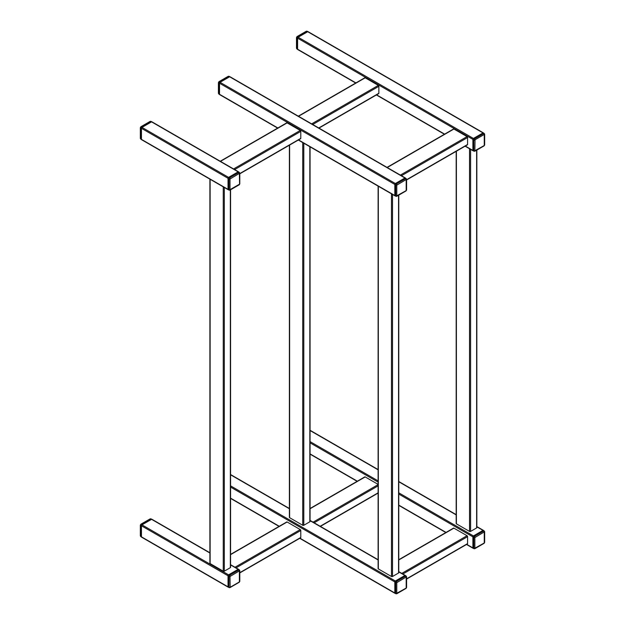 <?xml version="1.0" encoding="UTF-8"?>
<svg xmlns="http://www.w3.org/2000/svg" width="625" height="625" viewBox="0 0 625 625"><rect width="100%" height="100%" fill="white"/><g stroke="black" fill="none" stroke-linecap="round" stroke-linejoin="round"><path stroke-width="0.94" d="M209.898 179.148L209.898 563.273A0.75 0.438 0 0 0 210.125 563.586L223.25 571.164A0.75 0.438 0 0 0 224.312 571.164L230.352 567.68A0.75 0.438 0 0 0 230.57 567.375L230.57 189.797M228.437 189.727A0.75 0.438 -60 0 1 228.195 189.711L141.609 139.719A0.75 0.438 -60 0 1 141.453 139.375L141.453 128.312A0.75 0.438 -60 0 1 141.984 127.391L151.57 121.859A0.75 0.438 -60 0 1 151.945 121.82L238.531 171.812A0.75 0.438 -60 0 1 238.672 172.008M228.195 189.711A0.75 0.438 -60 0 1 228.039 189.367L228.039 178.305A0.75 0.438 -60 0 1 228.578 177.383L238.156 171.844A0.75 0.438 -60 0 1 238.531 171.812M238.672 569.484A0.75 0.438 120 0 0 238.156 569.32L228.578 574.852A0.75 0.438 120 0 0 228.039 575.773L228.039 586.836A0.75 0.438 120 0 0 228.437 587.203M209.898 552.75L151.945 519.289A0.75 0.438 120 0 0 151.57 519.328L141.984 524.859A0.75 0.438 120 0 0 141.453 525.781L141.453 536.844A0.75 0.438 120 0 0 141.609 537.188L228.195 587.18M395.227 593.352A0.75 0.438 -60 0 1 394.828 592.984L394.828 581.922A0.75 0.438 -60 0 1 395.359 581L404.945 575.469A0.75 0.438 -60 0 1 405.461 575.625M277.641 128.102L219.68 94.648A0.75 0.438 -60 0 1 219.523 94.297L219.523 83.234A0.75 0.438 -60 0 1 220.055 82.312L229.641 76.781A0.75 0.438 -60 0 1 230.016 76.742L405.32 177.953A0.75 0.438 -60 0 1 405.461 178.156M395.227 195.875A0.75 0.438 -60 0 1 394.828 195.508L394.828 184.445A0.75 0.438 -60 0 1 395.359 183.523L404.945 177.992A0.75 0.438 -60 0 1 405.32 177.953M239.797 173.82L300.633 138.695A0.75 0.438 -120 0 0 300.789 138.352L300.789 131.383A0.75 0.438 -120 0 0 300.258 130.461L287.125 122.883A0.75 0.438 -120 0 0 286.75 122.844L220.234 161.25M239.797 572.93L300.633 537.805A0.75 0.438 -120 0 0 300.789 537.461L300.789 530.492A0.75 0.438 -120 0 0 300.258 529.57L287.125 521.992A0.75 0.438 -120 0 0 286.75 521.953L230.57 554.391M378.109 186.109L378.109 568.602A0.75 0.438 0 0 0 378.328 568.906L391.461 576.492A0.75 0.438 0 0 0 392.523 576.492L398.555 573.008A0.75 0.438 0 0 0 398.773 572.703L398.773 195.125M355.711 83.031L297.75 49.57A0.75 0.438 -60 0 1 297.594 49.227L297.594 38.164A0.75 0.438 -60 0 1 298.125 37.242L307.711 31.711A0.75 0.438 -60 0 1 308.086 31.672L483.391 132.883A0.75 0.438 -60 0 1 483.531 133.086M473.297 150.805A0.75 0.438 -60 0 1 472.898 150.438L472.898 139.375A0.75 0.438 -60 0 1 473.43 138.453L483.016 132.922A0.75 0.438 -60 0 1 483.391 132.883M483.531 530.555A0.75 0.438 120 0 0 483.016 530.391L473.43 535.922A0.75 0.438 120 0 0 472.898 536.844L472.898 547.906A0.75 0.438 120 0 0 473.297 548.273M318.977 128.102L378.703 93.617A0.75 0.438 -120 0 0 378.859 93.273L378.859 86.312A0.75 0.438 -120 0 0 378.328 85.391L365.195 77.805A0.75 0.438 -120 0 0 364.82 77.773L298.305 116.172M378.109 484.375L365.195 476.922A0.75 0.438 -120 0 0 364.82 476.883L310.062 508.5M456.18 151.328L456.18 523.531A0.75 0.438 0 0 0 456.398 523.836L469.531 531.414A0.75 0.438 0 0 0 470.594 531.414L476.625 527.938A0.75 0.438 0 0 0 476.844 527.625L476.844 150.055M289.391 145.188L289.391 517.383A0.75 0.438 0 0 0 289.609 517.688L302.742 525.273A0.75 0.438 0 0 0 303.805 525.273L309.836 521.789A0.75 0.438 0 0 0 310.062 521.477L310.062 146.82M406.586 179.969L467.422 144.844A0.75 0.438 -120 0 0 467.578 144.492L467.578 137.531A0.75 0.438 -120 0 0 467.047 136.609L453.914 129.023A0.75 0.438 -120 0 0 453.539 128.992L387.023 167.391M406.586 579.078L467.422 543.953A0.75 0.438 -120 0 0 467.578 543.609L467.578 536.641A0.75 0.438 -120 0 0 467.047 535.719L453.914 528.141A0.75 0.438 -120 0 0 453.539 528.102L398.773 559.719M141.453 536.641L141.453 525.984L140.57 525.477L140.57 536.133L141.453 536.641M142.164 524.758L151.391 519.43L150.508 518.922L141.281 524.242L142.164 524.758M472.898 139.578L472.898 150.234L473.789 150.742L473.789 140.094L472.898 139.578A1 0.578 -60 0 1 473.609 138.352L474.492 138.859L483.719 133.531L482.836 133.023L473.609 138.352M482.836 133.023A1 0.578 -60 0 1 483.336 132.977L484.227 133.484A1 0.578 -60 0 0 483.719 133.531A0.75 0.438 60 0 1 484.258 134.453L475.031 139.781L474.852 150.742L484.258 145.523L484.258 134.453M474.492 151.156A1 0.578 -60 0 1 473.992 151.203L473.109 150.695A1 0.578 -60 0 1 472.898 150.234M472.898 537.055L472.898 547.703L473.789 548.219L473.789 537.562L472.898 537.055A1 0.578 -60 0 1 473.609 535.82L474.492 536.336L483.719 531.008L482.836 530.492L473.609 535.82M482.836 530.492A1 0.578 -60 0 1 483.336 530.445L484.227 530.961A1 0.578 -60 0 0 483.719 531.008A0.75 0.438 60 0 1 484.258 531.93L474.852 537.562L474.852 548.219L484.258 542.992L484.258 531.93M474.492 548.625A1 0.578 -60 0 1 473.992 548.68L473.109 548.164A1 0.578 -60 0 1 472.898 547.703M228.039 178.508L228.039 189.156L228.93 189.672L228.93 179.016L228.039 178.508A1 0.578 -60 0 1 228.75 177.273L229.641 177.789L238.867 172.461L237.977 171.953L228.75 177.273M237.977 171.953A1 0.578 -60 0 1 238.477 171.898L239.367 172.414A1 0.578 -60 0 0 238.867 172.461A0.75 0.438 60 0 1 239.398 173.383L229.992 179.016L229.992 189.672L239.578 184.141L239.398 173.383M229.641 190.078A1 0.578 -60 0 1 229.141 190.133L228.25 189.617A1 0.578 -60 0 1 228.039 189.156M239.398 581.922L239.398 570.859L229.992 576.492L230.172 587.25L239.398 581.922A0.75 0.438 -120 0 1 239.242 582.266L230.016 587.594A0.75 0.438 -120 0 1 229.641 587.555A1 0.578 -60 0 1 229.141 587.602L228.25 587.094A1 0.578 -60 0 1 228.039 586.633L228.93 587.141L228.93 576.492L228.039 575.977L228.039 586.633M228.039 575.977A1 0.578 -60 0 1 228.75 574.75L229.641 575.258L238.867 569.938L237.977 569.422L228.75 574.75M237.977 569.422A1 0.578 -60 0 1 238.477 569.375L239.367 569.883A1 0.578 -60 0 0 238.867 569.938A0.75 0.438 -120 0 1 239.398 570.859M141.453 139.172L141.453 128.516L140.57 128L140.57 138.656L141.453 139.172M142.164 127.289L151.391 121.961L150.508 121.445L141.281 126.773L142.164 127.289M219.523 94.094L219.523 83.445L218.641 82.93L218.641 93.586L219.523 94.094M220.234 82.211L229.461 76.883L228.578 76.375L219.352 81.703L220.234 82.211M297.594 49.023L297.594 38.367L296.711 37.859L296.711 48.508L297.594 49.023M298.305 37.141L307.531 31.812L306.648 31.297L297.422 36.625L298.305 37.141M394.828 184.648L394.828 195.305L395.719 195.82L395.719 185.164L394.828 184.648A1 0.578 -60 0 1 395.539 183.422L396.422 183.938L405.648 178.609L404.766 178.094L395.539 183.422M404.766 178.094A1 0.578 -60 0 1 405.266 178.047L406.156 178.555A1 0.578 -60 0 0 405.648 178.609A0.75 0.438 60 0 1 406.187 179.531L396.781 185.164L396.781 195.82L406.187 190.594L406.187 179.531M396.422 196.227A1 0.578 -60 0 1 395.922 196.281L395.039 195.766A1 0.578 -60 0 1 394.828 195.305M394.828 582.125L394.828 592.781L395.719 593.289L395.719 582.633L394.828 582.125A1 0.578 -60 0 1 395.539 580.898L396.422 581.406L405.648 576.078L404.766 575.57L395.539 580.898M404.766 575.57A1 0.578 -60 0 1 405.266 575.516L406.156 576.031A1 0.578 -60 0 0 405.648 576.078A0.75 0.438 60 0 1 406.187 577L396.781 582.633L396.781 593.289L406.187 588.062L406.187 577M396.422 593.703A1 0.578 -60 0 1 395.922 593.75L395.039 593.234A1 0.578 -60 0 1 394.828 592.781M230.352 189.93L230.352 567.68M210.125 179.273L210.125 563.586M223.25 186.852L223.25 571.164M224.312 187.469L224.312 571.164M151.57 121.859L238.156 171.844M141.453 139.375L228.039 189.367M141.453 128.312L228.039 178.305M141.984 127.391L228.578 177.383M238.156 569.32L230.57 564.938M209.898 553.008L151.57 519.328M228.578 574.852L141.984 524.859M228.039 575.773L141.453 525.781M228.039 586.836L141.453 536.844M230.57 474.789L289.391 508.75M310.062 520.688L378.109 559.969M398.773 571.906L404.945 575.469M230.57 498.148L279.273 526.273M299.945 538.203L394.828 592.984M230.57 487.086L394.828 581.922M230.57 485.859L395.359 581M229.641 76.781L404.945 177.992M219.523 94.297L277.859 127.977M298.523 139.914L394.828 195.508M219.523 83.234L394.828 184.445M220.055 82.312L395.359 183.523M233.586 168.953L300.258 130.461M234.648 169.57L300.789 131.383M220.453 161.375L287.125 122.883M239.797 173.562L300.789 138.352M235.008 567.242L300.258 529.57M236.07 567.859L300.789 530.492M230.57 554.648L287.125 521.992M239.797 572.672L300.789 537.461M398.555 195.25L398.555 573.008M378.328 186.242L378.328 568.906M391.461 193.82L391.461 576.492M392.523 194.438L392.523 576.492M307.711 31.711L483.016 132.922M297.594 49.227L355.93 82.906M376.594 94.836L444.641 134.125M465.312 146.055L472.898 150.438M297.594 38.164L472.898 139.375M298.125 37.242L473.43 138.453M472.898 547.906L466.734 544.352M446.062 532.414L398.773 505.117M357.344 481.195L310.062 453.898M483.016 530.391L476.844 526.828M456.18 514.898L398.773 481.758M378.109 469.828L310.062 430.539M473.43 535.922L398.773 492.82M378.109 480.891L310.062 441.602M472.898 536.844L398.773 494.055M378.109 482.117L310.062 442.828M311.656 123.883L378.328 85.391M312.719 124.492L378.859 86.312M298.523 116.297L365.195 77.805M318.75 127.977L378.859 93.273M313.078 522.172L378.109 484.625M314.141 522.789L378.109 485.859M310.062 508.75L365.195 476.922M320.172 526.273L378.109 492.82M476.625 150.18L476.625 527.938M456.398 151.203L456.398 523.836M469.531 148.742L469.531 531.414M470.594 149.359L470.594 531.414M309.836 146.695L309.836 521.789M289.609 145.055L289.609 517.688M302.742 142.602L302.742 525.273M303.805 143.211L303.805 525.273M400.375 175.102L467.047 136.609M401.438 175.719L467.578 137.531M387.242 167.523L453.914 129.023M406.586 179.711L467.578 144.492M401.789 573.391L467.047 535.719M402.859 574.008L467.578 536.641M398.773 559.969L453.914 528.141M406.586 578.82L467.578 543.609M140.773 536.586L140.344 535.82A0.75 0.438 0 0 0 140.57 536.133A1 0.578 120 0 0 140.773 536.586L141.469 536.992M140.742 524.555A0.75 0.438 60 0 1 141.281 524.242A1 0.578 120 0 0 140.57 525.477A0.75 0.438 0 0 1 140.344 525.164L140.344 535.82M150.125 518.883L151.008 518.867A1 0.578 120 0 0 150.508 518.922A0.75 0.438 60 0 0 150.125 518.883L140.898 524.211L140.344 525.164A0.75 0.438 0 0 1 140.57 524.859M474.852 140.094A0.75 0.438 180 0 1 473.789 140.094A1 0.578 -60 0 1 474.492 138.859A0.75 0.438 60 0 1 475.031 139.781M475.031 150.844A0.75 0.438 60 0 1 474.875 151.195L473.992 151.203A1 0.578 -60 0 1 473.789 150.742A0.75 0.438 180 0 0 474.852 150.742M484.43 133.945A0.75 0.438 180 0 1 484.43 134.562M484.258 145.523A0.75 0.438 60 0 1 484.102 145.867L474.875 151.195M484.227 133.484L484.656 134.25L484.656 144.906A0.75 0.438 180 0 1 484.43 145.211M474.852 537.562A0.75 0.438 180 0 1 473.789 537.562A1 0.578 -60 0 1 474.492 536.336A0.75 0.438 60 0 1 475.031 537.258M475.031 548.32A0.75 0.438 60 0 1 474.875 548.664L473.992 548.68A1 0.578 -60 0 1 473.789 548.219A0.75 0.438 180 0 0 474.852 548.219M484.43 531.414A0.75 0.438 180 0 1 484.43 532.031M484.258 542.992A0.75 0.438 60 0 1 484.102 543.336L474.875 548.664M484.227 530.961L484.656 531.727L484.656 542.375A0.75 0.438 180 0 1 484.43 542.688M229.992 179.016A0.75 0.438 180 0 1 228.93 179.016A1 0.578 -60 0 1 229.641 177.789A0.75 0.438 60 0 1 230.172 178.711M230.172 189.773A0.75 0.438 60 0 1 230.016 190.117L229.141 190.133A1 0.578 -60 0 1 228.93 189.672A0.75 0.438 180 0 0 229.992 189.672M239.578 172.875A0.75 0.438 180 0 1 239.578 173.484M239.398 184.445A0.75 0.438 60 0 1 239.242 184.789L230.016 190.117M239.367 172.414L239.797 173.18L239.797 183.836A0.75 0.438 180 0 1 239.578 184.141M229.992 576.492A0.75 0.438 0 0 1 228.93 576.492A1 0.578 -60 0 1 229.641 575.258A0.75 0.438 -120 0 1 230.172 576.18M230.172 587.25A0.75 0.438 -120 0 1 230.016 587.594L229.141 587.602A1 0.578 -60 0 1 228.93 587.141A0.75 0.438 -0 0 0 229.992 587.141M239.578 581.609A0.75 0.438 0 0 0 239.797 581.305L239.242 582.266M239.578 570.961A0.75 0.438 0 0 0 239.797 570.648L239.797 581.305M140.773 139.117L140.344 138.352A0.75 0.438 0 0 0 140.57 138.656A1 0.578 120 0 0 140.773 139.117L141.469 139.516M140.742 127.078A0.75 0.438 60 0 1 141.281 126.773A1 0.578 120 0 0 140.57 128A0.75 0.438 0 0 1 140.344 127.695L140.344 138.352M150.125 121.406L151.008 121.398A1 0.578 120 0 0 150.508 121.445A0.75 0.438 60 0 0 150.125 121.406L140.898 126.734L140.344 127.695A0.75 0.438 0 0 1 140.57 127.391M218.844 94.039L218.414 93.273A0.75 0.438 0 0 0 218.641 93.586A1 0.578 120 0 0 218.844 94.039L219.539 94.445M218.812 82.008A0.75 0.438 60 0 1 219.352 81.703A1 0.578 120 0 0 218.641 82.93A0.75 0.438 0 0 1 218.414 82.625L218.414 93.273M228.195 76.336L229.078 76.32A1 0.578 120 0 0 228.578 76.375A0.75 0.438 60 0 0 228.195 76.336L218.969 81.664L218.414 82.625A0.75 0.438 0 0 1 218.641 82.312M296.914 48.969L296.484 48.203A0.75 0.438 0 0 0 296.711 48.508A1 0.578 120 0 0 296.914 48.969L297.609 49.375M296.883 36.938A0.75 0.438 60 0 1 297.422 36.625A1 0.578 120 0 0 296.711 37.859A0.75 0.438 0 0 1 296.484 37.547L296.484 48.203M306.266 31.266L307.148 31.25A1 0.578 120 0 0 306.648 31.297A0.75 0.438 60 0 0 306.266 31.266L297.039 36.586L296.484 37.547A0.75 0.438 0 0 1 296.711 37.242M396.781 185.164A0.75 0.438 180 0 1 395.719 185.164A1 0.578 -60 0 1 396.422 183.938A0.75 0.438 60 0 1 396.961 184.859M396.961 195.922A0.75 0.438 60 0 1 396.805 196.266L395.922 196.281A1 0.578 -60 0 1 395.719 195.82A0.75 0.438 180 0 0 396.781 195.82M406.359 179.016A0.75 0.438 180 0 1 406.359 179.633M406.187 190.594A0.75 0.438 60 0 1 406.031 190.938L396.805 196.266M406.156 178.555L406.586 179.328L406.586 189.977A0.75 0.438 180 0 1 406.359 190.289M396.781 582.633A0.75 0.438 180 0 1 395.719 582.633A1 0.578 -60 0 1 396.422 581.406A0.75 0.438 60 0 1 396.961 582.328M396.961 593.391A0.75 0.438 60 0 1 396.805 593.734L395.922 593.75A1 0.578 -60 0 1 395.719 593.289A0.75 0.438 180 0 0 396.781 593.289M406.359 576.492A0.75 0.438 180 0 1 406.359 577.102M406.187 588.062A0.75 0.438 60 0 1 406.031 588.414L396.805 593.734M406.156 576.031L406.586 576.797L406.586 587.453A0.75 0.438 180 0 1 406.359 587.758M238.531 569.281L230.57 564.688M230.57 474.539L289.391 508.5M310.062 520.43L378.109 559.719M398.773 571.648L405.32 575.43M230.57 498.406L279.055 526.398M299.727 538.328L394.984 593.328M298.305 140.039L394.984 195.859M376.375 94.961L444.422 134.25M465.094 146.188L473.055 150.781M473.055 548.258L466.508 544.477M445.844 532.547L398.773 505.367M357.125 481.32L310.062 454.148M483.391 530.352L476.844 526.578M456.18 514.641L398.773 481.5M378.109 469.57L310.062 430.281M320.391 526.398L378.109 493.078M151.008 518.867L151.703 519.273M484.102 145.867L484.656 144.906M484.102 543.336L484.656 542.375M239.242 184.789L239.797 183.836M239.797 570.648L239.367 569.883M151.008 121.398L151.703 121.797M229.078 76.32L229.773 76.727M307.148 31.25L307.844 31.648M406.031 190.938L406.586 189.977M406.031 588.414L406.586 587.453"/></g></svg>
